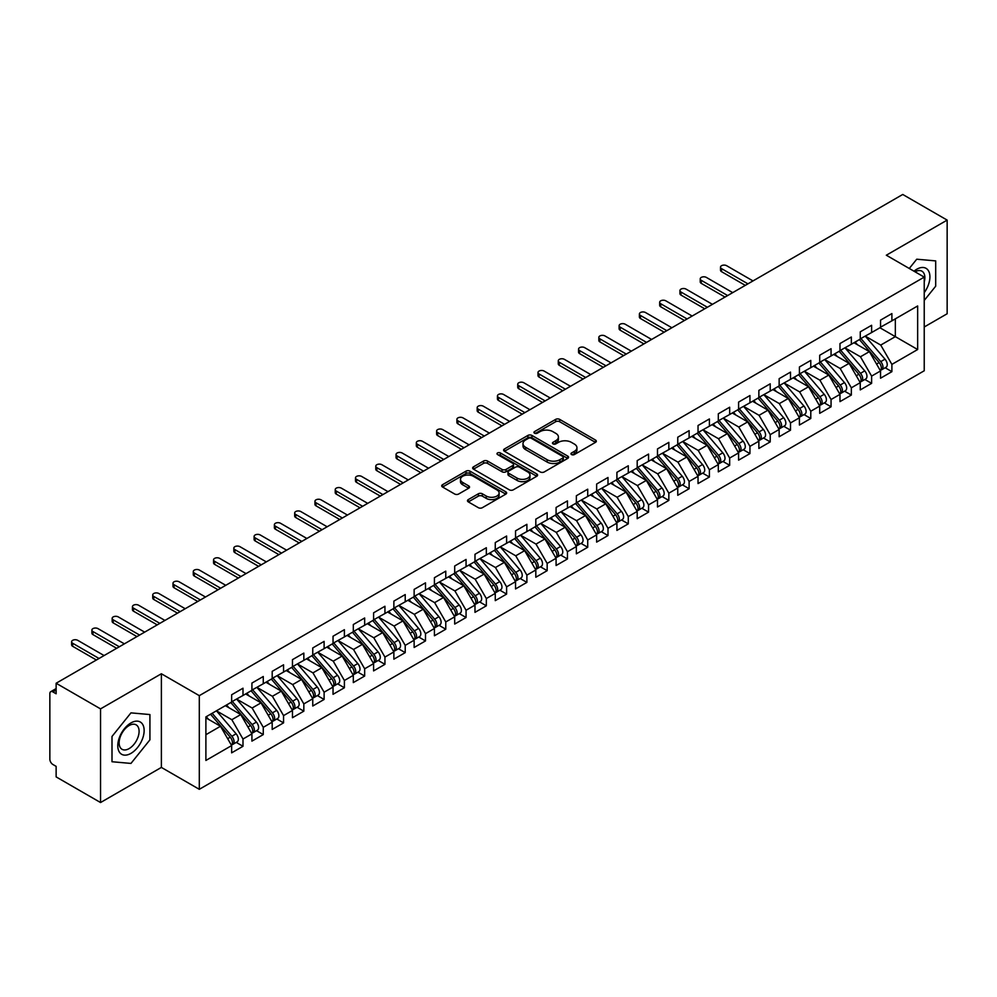 <?xml version="1.0" encoding="UTF-8"?>
<svg xmlns="http://www.w3.org/2000/svg" width="997" height="997" viewBox="0 0 997 997"><rect width="100%" height="100%" fill="white"/><g stroke="black" fill="none" stroke-linecap="round" stroke-linejoin="round"><path stroke-width="1.5" d="M571.555 454.57A1.969 1.134 0 0 0 574.347 454.57L595.496 442.356A2.817 1.62 0 0 0 596.318 441.21A2.817 1.62 0 0 0 595.496 440.063L559.666 419.376A2.817 1.62 0 0 0 555.678 419.376L534.542 431.589A1.969 1.134 0 0 0 533.956 432.399A1.969 1.134 0 0 0 534.542 433.197A1.969 1.134 0 0 0 537.321 433.197L540.062 431.614A9.01 5.197 0 0 1 552.799 431.614L555.778 433.346A9.01 5.197 0 0 1 558.42 437.022A9.01 5.197 0 0 1 555.778 440.699L553.048 442.282A1.969 1.134 0 0 0 552.475 443.079A1.969 1.134 0 0 0 553.048 443.889A1.969 1.134 0 0 0 555.827 443.889L558.569 442.307A9.01 5.197 0 0 1 571.306 442.307L574.297 444.026A9.01 5.197 0 0 1 576.939 447.703A9.01 5.197 0 0 1 574.297 451.379L571.555 452.962A1.969 1.134 0 0 0 570.982 453.772A1.969 1.134 0 0 0 571.555 454.57L571.555 452.962M468.303 499.584A2.817 1.62 0 0 0 467.481 500.743A2.817 1.62 0 0 0 468.303 501.89L478.361 507.697A2.817 1.62 0 0 0 482.336 507.697L505.828 494.126A2.817 1.62 0 0 0 506.65 492.979A2.817 1.62 0 0 0 505.828 491.833L469.998 471.145A2.817 1.62 0 0 0 466.01 471.145L442.531 484.704A2.817 1.62 0 0 0 441.708 485.863A2.817 1.62 0 0 0 442.531 487.01L454.669 494.014A2.817 1.62 0 0 0 458.657 494.014L468.702 488.218A2.817 1.62 0 0 0 469.525 487.059A2.817 1.62 0 0 0 468.702 485.913L462.683 482.436A7.527 4.349 0 0 1 460.477 479.37A7.527 4.349 0 0 1 465.125 475.345A7.527 4.349 0 0 1 473.326 476.292L496.917 489.913A7.527 4.349 0 0 1 499.123 492.979A7.527 4.349 0 0 1 494.475 497.005A7.527 4.349 0 0 1 486.274 496.057L482.336 493.789A2.817 1.62 0 0 0 478.361 493.789L468.303 499.584L468.303 501.89M924.231 326.991L947.15 313.756L947.15 220.1L902.746 194.465L56.131 683.244L56.131 693.775L52.891 691.906A4.3 2.48 -120 0 0 50.735 691.694A4.3 2.48 -120 0 0 49.85 693.663L49.85 759.228A4.3 2.48 -120 0 0 52.891 764.487L56.131 766.369L56.131 776.9L100.547 802.535L161.377 767.416L199.3 789.312L199.3 695.657L161.377 673.76L100.547 708.879L56.131 683.244M947.15 220.1L886.321 255.22L924.231 277.116L199.3 695.657M540.262 471.955A2.817 1.62 0 0 0 544.237 471.955L567.729 458.396A2.817 1.62 0 0 0 568.552 457.249A2.817 1.62 0 0 0 567.729 456.09L531.9 435.415A2.817 1.62 0 0 0 527.924 435.415L504.432 448.974A2.817 1.62 0 0 0 503.61 450.121A2.817 1.62 0 0 0 504.432 451.267L540.262 471.955M498.35 454.993A1.969 1.134 0 0 1 500.344 455.28L536.735 476.279L513.293 489.826A2.817 1.62 0 0 1 509.305 489.826L473.475 469.138L473.475 466.845A2.817 1.62 0 0 0 472.653 467.992A2.817 1.62 0 0 0 473.475 469.138M473.475 466.845L483.533 461.038A2.817 1.62 0 0 1 487.508 461.038L502.039 469.425A2.817 1.62 0 0 0 506.027 469.425L512.695 465.574A2.817 1.62 0 0 0 513.517 464.428A2.817 1.62 0 0 0 512.695 463.281L497.565 454.545A1.969 1.134 0 0 1 496.992 453.735A1.969 1.134 0 0 1 498.201 452.688A1.969 1.134 0 0 1 500.344 452.937L536.772 473.961A2.817 1.62 0 0 1 537.595 475.108A2.817 1.62 0 0 1 536.772 476.267L536.772 473.961M199.3 789.312L924.231 370.772L924.231 277.116M879.927 327.751L917.651 349.523L917.651 305.967L891.891 320.835L891.891 313.581L880.538 320.137L880.538 327.402L871.615 332.549L871.615 325.284L860.261 331.839L860.261 339.105L851.338 344.252L851.338 336.998L839.985 343.554L839.985 350.807L831.062 355.966L831.062 348.701L819.708 355.256L819.708 362.522L810.785 367.669L810.785 360.416L799.42 366.971L799.42 374.224L790.509 379.371L790.509 372.118L779.143 378.673L779.143 385.939L770.22 391.086L770.22 383.82L758.867 390.388L758.867 397.641L749.943 402.788L749.943 395.535L738.59 402.09L738.59 409.343L729.667 414.503L729.667 407.237L718.314 413.792L718.314 421.058L709.39 426.205L709.39 418.952L698.037 425.507L698.037 432.76L689.114 437.92L689.114 430.654L677.761 437.209L677.761 444.475L668.837 449.622L668.837 442.369L657.484 448.924L657.484 456.177L648.561 461.324L648.561 454.071L637.195 460.626L637.195 467.88L628.284 473.039L628.284 465.773L616.919 472.329L616.919 479.594L607.996 484.741L607.996 477.488L596.642 484.043L596.642 491.297L587.719 496.456L587.719 489.191L576.366 495.746L576.366 503.011L567.443 508.158L567.443 500.905L556.089 507.461L556.089 514.714L547.166 519.861L547.166 512.608L535.813 519.163L535.813 526.416L526.89 531.575L526.89 524.31L515.536 530.865L515.536 538.131L506.613 543.278L506.613 536.025L495.26 542.58L495.26 549.833L486.337 554.993L486.337 547.727L474.983 554.282L474.983 561.548L466.06 566.695L466.06 559.442L454.694 565.997L454.694 573.25L445.771 578.397L445.771 571.144L434.418 577.699L434.418 584.965L425.495 590.112L425.495 582.846L414.141 589.401L414.141 596.667L405.218 601.814L405.218 594.561L393.865 601.116L393.865 608.369L384.942 613.529L384.942 606.263L373.588 612.819L373.588 620.084L364.665 625.231L364.665 617.978L353.312 624.533L353.312 631.786L344.389 636.933L344.389 629.68L333.035 636.236L333.035 643.501L324.112 648.648L324.112 641.383L312.759 647.95L312.759 655.203L303.836 660.35L303.836 653.097L292.47 659.653L292.47 666.906L283.559 672.065L283.559 664.8L272.193 671.355L272.193 678.621L263.27 683.768L263.27 676.514L251.917 683.07L251.917 690.323L242.994 695.482L242.994 688.217L231.64 694.772L231.64 702.038L205.893 716.905L205.893 760.449L231.64 745.582L220.487 726.265L205.893 717.84M917.651 349.523L891.891 364.391L880.737 345.074L865.334 336.176M885.149 367.756L891.891 371.657L891.891 364.391M891.891 371.657L880.538 378.212L880.538 370.946L871.615 376.106L860.461 356.776L845.045 347.891L864.735 370.872L860.473 373.339A5.733 3.315 60 0 1 862.692 378.785A5.733 3.315 60 0 1 861.508 381.415A5.733 3.315 60 0 1 860.573 381.677M864.873 379.471L871.615 383.359L871.615 376.106M871.615 383.359L860.261 389.914L860.261 382.661L851.338 387.808L840.184 368.491L824.768 359.593L844.459 382.586L840.197 385.041A5.733 3.315 60 0 1 842.415 390.5A5.733 3.315 60 0 1 841.231 393.117A5.733 3.315 60 0 1 840.297 393.391M844.596 391.173L851.338 395.061L851.338 387.808M851.338 395.061L839.985 401.617L839.985 394.363L831.062 399.51L819.908 380.193L804.492 371.295M824.32 402.888L831.062 406.776L831.062 399.51M831.062 406.776L819.708 413.331L819.708 406.066L810.785 411.225L799.631 391.908L784.215 383.01L803.906 406.003L799.644 408.458A5.733 3.315 60 0 1 801.862 413.905A5.733 3.315 60 0 1 800.666 416.534A5.733 3.315 60 0 1 799.744 416.796M804.043 414.59L810.785 418.478L810.785 411.225M810.785 418.478L799.42 425.034L799.42 417.78L790.509 422.927L779.355 403.611L763.939 394.712M783.767 426.292L790.509 430.193L790.509 422.927M790.509 430.193L779.143 436.748L779.143 429.483L770.22 434.642L759.066 415.325L743.662 406.427M763.49 438.007L770.22 441.895L770.22 434.642M770.22 441.895L758.867 448.451L758.867 441.197L749.943 446.344L738.789 427.028L723.386 418.129L743.064 441.123L738.814 443.578A5.733 3.315 60 0 1 741.02 449.036A5.733 3.315 60 0 1 739.836 451.653A5.733 3.315 60 0 1 738.914 451.928M743.201 449.709L749.943 453.598L749.943 446.344M749.943 453.598L738.59 460.153L738.59 452.9L729.667 458.047L718.513 438.73L703.109 429.832M722.925 461.424L729.667 465.312L729.667 458.047M729.667 465.312L718.314 471.868L718.314 464.602L709.39 469.761L698.236 450.445L682.82 441.546L702.511 464.54L698.249 466.995A5.733 3.315 60 0 1 700.467 472.441A5.733 3.315 60 0 1 699.283 475.071A5.733 3.315 60 0 1 698.349 475.332M702.648 473.126L709.39 477.015L709.39 469.761M709.39 477.015L698.037 483.57L698.037 476.317L689.114 481.464L677.96 462.147L662.544 453.249M682.372 484.829L689.114 488.729L689.114 481.464M689.114 488.729L677.761 495.285L677.761 488.019L668.837 493.179L657.684 473.862L642.267 464.963L661.958 487.957L657.696 490.412A5.733 3.315 60 0 1 659.914 495.858A5.733 3.315 60 0 1 658.73 498.488A5.733 3.315 60 0 1 657.796 498.749M662.095 496.543L668.837 500.432L668.837 493.179M668.837 500.432L657.484 506.987L657.484 499.734L648.561 504.881L637.407 485.564L621.991 476.666M641.819 508.246L648.561 512.134L648.561 504.881M648.561 512.134L637.195 518.702L637.195 511.436L628.284 516.583L617.131 497.266L601.714 488.368M621.542 519.96L628.284 523.849L628.284 516.583M628.284 523.849L616.919 530.404L616.919 523.138L607.996 528.298L596.854 508.981L581.438 500.083M601.266 531.663L607.996 535.551L607.996 528.298M607.996 535.551L596.642 542.106L596.642 534.853L587.719 540L576.565 520.683L561.161 511.785M580.989 543.365L587.719 547.266L587.719 540M587.719 547.266L576.366 553.821L576.366 546.555L567.443 551.715L556.289 532.398L540.885 523.5L560.563 546.493L556.314 548.948A5.733 3.315 60 0 1 558.519 554.394A5.733 3.315 60 0 1 557.335 557.024A5.733 3.315 60 0 1 556.401 557.286M560.7 555.08L567.443 558.968L567.443 551.715M567.443 558.968L556.089 565.523L556.089 558.27L547.166 563.417L536.012 544.1L520.608 535.202M540.424 566.782L547.166 570.67L547.166 563.417M547.166 570.67L535.813 577.238L535.813 569.972L526.89 575.119L515.736 555.803L500.32 546.904L520.01 569.898L515.748 572.365A5.733 3.315 60 0 1 517.966 577.811A5.733 3.315 60 0 1 516.782 580.441A5.733 3.315 60 0 1 515.848 580.703M520.147 578.497L526.89 582.385L526.89 575.119M526.89 582.385L515.536 588.94L515.536 581.687L506.613 586.834L495.459 567.517L480.043 558.619M499.871 590.199L506.613 594.087L506.613 586.834M506.613 594.087L495.26 600.643L495.26 593.389L486.337 598.536L475.183 579.22L459.767 570.321L479.457 593.315L475.195 595.782A5.733 3.315 60 0 1 477.413 601.228A5.733 3.315 60 0 1 476.217 603.858A5.733 3.315 60 0 1 475.295 604.12M479.594 601.901L486.337 605.802L486.337 598.536M486.337 605.802L474.983 612.357L474.983 605.092L466.06 610.251L454.906 590.934L439.49 582.036L459.181 605.029L454.919 607.485A5.733 3.315 60 0 1 457.137 612.931A5.733 3.315 60 0 1 455.941 615.56A5.733 3.315 60 0 1 455.018 615.822M459.318 613.616L466.06 617.504L466.06 610.251M466.06 617.504L454.694 624.06L454.694 616.807L445.771 621.954L434.63 602.637L419.214 593.738M439.041 625.318L445.771 629.219L445.771 621.954M445.771 629.219L434.418 635.774L434.418 628.509L425.495 633.656L414.341 614.339L398.937 605.441M418.765 637.033L425.495 640.921L425.495 633.656M425.495 640.921L414.141 647.477L414.141 640.224L405.218 645.371L394.064 626.054L378.661 617.155M398.476 648.735L405.218 652.624L405.218 645.371M405.218 652.624L393.865 659.179L393.865 651.926L384.942 657.073L373.788 637.756L358.384 628.858L378.062 651.851L373.813 654.319A5.733 3.315 60 0 1 376.019 659.765A5.733 3.315 60 0 1 374.835 662.394A5.733 3.315 60 0 1 373.9 662.656M378.199 660.45L384.942 664.338L384.942 657.073M384.942 664.338L373.588 670.894L373.588 663.628L364.665 668.788L353.511 649.471L338.095 640.572M357.923 672.152L364.665 676.041L364.665 668.788M364.665 676.041L353.312 682.596L353.312 675.343L344.389 680.49L333.235 661.173L317.819 652.275L337.509 675.268L333.247 677.723A5.733 3.315 60 0 1 335.466 683.182A5.733 3.315 60 0 1 334.282 685.799A5.733 3.315 60 0 1 333.347 686.073M337.647 683.855L344.389 687.756L344.389 680.49M344.389 687.756L333.035 694.311L333.035 687.045L324.112 692.205L312.958 672.875L297.542 663.99L317.233 686.983L312.971 689.438A5.733 3.315 60 0 1 315.189 694.884A5.733 3.315 60 0 1 314.005 697.514A5.733 3.315 60 0 1 313.07 697.775M317.37 695.57L324.112 699.458L324.112 692.205M324.112 699.458L312.759 706.013L312.759 698.76L303.836 703.907L292.682 684.59L277.266 675.692M297.094 707.272L303.836 711.16L303.836 703.907M303.836 711.16L292.47 717.715L292.47 710.462L283.559 715.609L272.405 696.292L256.989 687.394M276.817 718.987L283.559 722.875L283.559 715.609M283.559 722.875L272.193 729.43L272.193 722.164L263.27 727.324L252.129 708.007L236.713 699.109M256.541 730.689L263.27 734.577L263.27 727.324M263.27 734.577L251.917 741.132L251.917 733.879L242.994 739.026L231.84 719.709L216.436 710.811L236.115 733.804L231.865 736.26A5.733 3.315 60 0 1 234.071 741.718A5.733 3.315 60 0 1 232.887 744.348A5.733 3.315 60 0 1 231.965 744.609M236.252 742.391L242.994 746.292L242.994 739.026M242.994 746.292L231.64 752.847L231.64 745.582M231.64 701.801L242.994 695.482M205.893 734.702L220.487 726.265M251.917 690.086L263.27 683.768M231.84 719.709L240.763 714.562L225.359 705.664M251.917 733.879L240.763 714.562M272.193 678.384L283.559 672.065M252.129 708.007L261.04 702.848L245.636 693.949M272.193 722.164L261.04 702.848M292.47 666.681L303.836 660.35M272.405 696.292L281.328 691.145L265.912 682.247M292.47 710.462L281.328 691.145M312.759 654.967L324.112 648.648M292.682 684.59L301.605 679.443L286.189 670.545M312.759 698.76L301.605 679.443M333.035 643.264L344.389 636.933M312.958 672.875L321.881 667.728L306.465 658.83M333.035 687.045L321.881 667.728M353.312 631.55L364.665 625.231M333.235 661.173L342.158 656.026L326.742 647.128M353.312 675.343L342.158 656.026M373.588 619.847L384.942 613.529M353.511 649.471L362.434 644.311L347.018 635.413M373.588 663.628L362.434 644.311M393.865 608.145L405.218 601.814M373.788 637.756L382.711 632.609L367.307 623.711M393.865 651.926L382.711 632.609M414.141 596.43L425.495 590.112M394.064 626.054L402.987 620.907L387.584 612.008M414.141 640.224L402.987 620.907M434.418 584.728L445.771 578.397M414.341 614.339L423.264 609.192L407.86 600.294M434.418 628.509L423.264 609.192M454.694 573.013L466.06 566.695M434.63 602.637L443.553 597.49L428.137 588.591M454.694 616.807L443.553 597.49M474.983 561.311L486.337 554.993M454.906 590.934L463.829 585.775L448.413 576.877M474.983 605.092L463.829 585.775M495.26 549.609L506.613 543.278M475.183 579.22L484.106 574.073L468.69 565.174M495.26 593.389L484.106 574.073M515.536 537.894L526.89 531.575M495.459 567.517L504.382 562.358L488.966 553.472M515.536 581.687L504.382 562.358M535.813 526.192L547.166 519.861M515.736 555.803L524.659 550.656L509.243 541.757M535.813 569.972L524.659 550.656M556.089 514.477L567.443 508.158M536.012 544.1L544.935 538.953L529.519 530.055M556.089 558.27L544.935 538.953M576.366 502.775L587.719 496.456M556.289 532.398L565.212 527.239L549.808 518.34M576.366 546.555L565.212 527.239M596.642 491.06L607.996 484.741M576.565 520.683L585.488 515.536L570.085 506.638M596.642 534.853L585.488 515.536M616.919 479.358L628.284 473.039M596.854 508.981L605.765 503.821L590.361 494.923M616.919 523.138L605.765 503.821M637.195 467.655L648.561 461.324M617.131 497.266L626.054 492.119L610.638 483.221M637.195 511.436L626.054 492.119M657.484 455.941L668.837 449.622M637.407 485.564L646.33 480.417L630.914 471.519M657.484 499.734L646.33 480.417M677.761 444.238L689.114 437.92M657.684 473.862L666.607 468.702L651.191 459.804M677.761 488.019L666.607 468.702M698.037 432.524L709.39 426.205M677.96 462.147L686.883 457L671.467 448.102M698.037 476.317L686.883 457M718.314 420.821L729.667 414.503M698.236 450.445L707.16 445.285L691.744 436.387M718.314 464.602L707.16 445.285M738.59 409.119L749.943 402.788M718.513 438.73L727.436 433.583L712.032 424.685M738.59 452.9L727.436 433.583M758.867 397.404L770.22 391.086M738.789 427.028L747.713 421.881L732.309 412.982M758.867 441.197L747.713 421.881M779.143 385.702L790.509 379.371M759.066 415.325L767.989 410.166L752.585 401.268M779.143 429.483L767.989 410.166M799.42 373.987L810.785 367.669M779.355 403.611L788.278 398.464L772.862 389.565M799.42 417.78L788.278 398.464M819.708 362.285L831.062 355.966M799.631 391.908L808.555 386.749L793.138 377.851M819.708 406.066L808.555 386.749M839.985 350.583L851.338 344.252M819.908 380.193L828.831 375.046L813.415 366.148M839.985 394.363L828.831 375.046M860.261 338.868L871.615 332.549M840.184 368.491L849.108 363.344L833.691 354.446M860.261 382.661L849.108 363.344M880.538 327.166L891.891 320.835M880.737 345.074L895.343 336.65L895.343 318.853L917.651 305.967M860.461 356.776L869.384 351.629L853.968 342.731M880.538 370.946L869.384 351.629M100.547 708.879L100.547 802.535M916.729 259.208L909.276 268.48L916.729 259.208L935.697 260.902L916.729 259.208M935.697 286.189L935.697 260.902L935.697 286.189L924.231 300.433L935.697 286.189M161.377 767.416L161.377 673.76M149.924 739.849L149.924 714.562L130.956 712.867L112 736.459L112 761.733L130.956 763.428L149.924 739.849L130.956 763.428L112 761.733L112 736.459L130.956 712.867L149.924 714.562L149.924 739.849M572.34 454.856L574.297 453.722A9.01 5.197 0 0 0 576.939 450.046L576.939 447.703M558.42 437.022L558.42 439.365A9.01 5.197 0 0 1 555.778 443.042L553.833 444.163M595.458 442.381L559.666 421.719A2.817 1.62 0 0 0 555.678 421.719L535.327 433.471M567.692 458.421L531.9 437.745A2.817 1.62 0 0 0 527.924 437.745L504.47 451.292M562.744 458.047A1.969 1.134 0 0 0 563.33 457.249A1.969 1.134 0 0 0 562.744 456.439L531.301 438.281A1.969 1.134 0 0 0 528.51 438.281L525.631 439.951A9.01 5.197 0 0 0 522.989 443.628A9.01 5.197 0 0 0 525.631 447.304L547.129 459.717A9.01 5.197 0 0 0 559.865 459.717L562.744 458.047L562.744 460.39A1.969 1.134 0 0 0 563.33 459.58L563.33 457.249M522.989 443.628L522.989 445.971A9.01 5.197 0 0 0 525.631 449.647L525.631 447.304M562.744 460.39L559.865 462.06A9.01 5.197 0 0 1 547.129 462.06L525.631 449.647M473.513 469.163L483.533 463.381L483.533 461.038M513.517 464.428L513.517 466.77A2.817 1.62 0 0 1 512.695 467.917L506.027 471.768A2.817 1.62 0 0 1 502.039 471.768L487.508 463.381A2.817 1.62 0 0 0 483.533 463.381M517.119 478.124A7.527 4.349 0 0 0 525.332 479.071A7.527 4.349 0 0 0 529.968 475.058A7.527 4.349 0 0 0 527.774 471.98L519.462 467.182A2.817 1.62 0 0 0 515.474 467.182L508.806 471.033A2.817 1.62 0 0 0 507.984 472.179A2.817 1.62 0 0 0 508.806 473.338L517.119 478.124L517.119 480.467A7.527 4.349 0 0 0 525.332 481.414A7.527 4.349 0 0 0 529.968 477.401L529.968 475.058M507.984 472.179L507.984 474.522A2.817 1.62 0 0 0 508.806 475.669L508.806 473.338M517.119 480.467L508.806 475.669M499.123 492.979L499.123 495.322A7.527 4.349 0 0 1 494.475 499.335A7.527 4.349 0 0 1 486.274 498.4L482.336 496.132A2.817 1.62 0 0 0 478.361 496.132L468.341 501.915M460.477 479.37L460.477 481.701A7.527 4.349 0 0 0 462.683 484.779L462.683 482.436M468.665 488.231L462.683 484.779M505.791 494.151L469.998 473.488A2.817 1.62 0 0 0 466.01 473.488L442.568 487.035L442.531 484.704M861.047 338.656L880.75 361.624A5.733 3.315 60 0 1 882.968 367.083A5.733 3.315 60 0 1 881.784 369.7L886.046 367.245A5.733 3.315 -120 0 0 887.23 364.615A5.733 3.315 -120 0 0 885.012 359.169L865.296 336.188M881.784 369.7A5.733 3.315 60 0 1 880.85 369.974M859.426 339.591L879.13 362.572A5.733 3.315 60 0 1 881.348 368.018A5.733 3.315 60 0 1 880.301 370.548M721.554 268.629L721.554 271.67A3.589 2.069 180 0 1 720.507 270.212L720.507 267.159A3.589 2.069 0 0 0 721.554 268.629L747.912 283.846M752.984 280.917L726.626 265.7A3.589 2.069 0 0 0 722.725 265.252A3.589 2.069 0 0 0 720.507 267.159M857.495 344.775L855.164 342.046M721.554 271.67L745.282 285.366M861.508 381.415L865.757 378.96A5.733 3.315 -120 0 0 866.954 376.33A5.733 3.315 -120 0 0 864.735 370.872M839.138 351.293L858.853 374.274A5.733 3.315 60 0 1 861.072 379.72A5.733 3.315 60 0 1 860.025 382.262M701.277 280.331L701.277 283.372A3.589 2.069 180 0 1 700.23 281.914L700.23 278.873A3.589 2.069 0 0 0 701.277 280.331L727.636 295.548M732.708 292.62L706.35 277.403A3.589 2.069 0 0 0 702.449 276.954A3.589 2.069 0 0 0 700.23 278.873M837.218 356.477L834.888 353.748M701.277 283.372L725.006 297.069M840.77 350.358L860.473 373.339M841.231 393.117L845.481 390.662A5.733 3.315 -120 0 0 846.677 388.032A5.733 3.315 -120 0 0 844.459 382.586M818.861 363.008L838.577 385.976A5.733 3.315 60 0 1 840.795 391.435A5.733 3.315 60 0 1 839.748 393.965M681.001 292.046L681.001 295.087A3.589 2.069 180 0 1 679.954 293.617L679.954 290.576A3.589 2.069 0 0 0 681.001 292.046L707.359 307.263M712.431 304.334L686.073 289.118A3.589 2.069 0 0 0 682.16 288.669A3.589 2.069 0 0 0 679.954 290.576M816.942 368.18L814.611 365.463M681.001 295.087L704.729 308.783M820.494 362.061L840.197 385.041M800.205 373.775L819.92 396.756A5.733 3.315 60 0 1 822.139 402.202A5.733 3.315 60 0 1 820.942 404.832L825.204 402.364A5.733 3.315 -120 0 0 826.401 399.747A5.733 3.315 -120 0 0 824.183 394.289L804.467 371.32M820.942 404.832A5.733 3.315 60 0 1 820.02 405.094M798.585 374.71L818.3 397.691A5.733 3.315 60 0 1 820.519 403.137A5.733 3.315 60 0 1 819.472 405.667M660.724 303.749L660.724 306.789A3.589 2.069 180 0 1 659.678 305.331L659.678 302.29A3.589 2.069 0 0 0 660.724 303.749L687.083 318.965M692.155 316.037L665.797 300.82A3.589 2.069 0 0 0 661.883 300.371A3.589 2.069 0 0 0 659.678 302.29M796.665 379.894L794.335 377.165M660.724 306.789L684.453 320.486M800.666 416.534L804.928 414.079A5.733 3.315 -120 0 0 806.112 411.449A5.733 3.315 -120 0 0 803.906 406.003M778.308 386.412L798.024 409.393A5.733 3.315 60 0 1 800.242 414.852A5.733 3.315 60 0 1 799.195 417.382M640.448 315.451L640.448 318.504A3.589 2.069 180 0 1 639.401 317.034L639.401 313.993A3.589 2.069 0 0 0 640.448 315.451L666.806 330.68M671.878 327.751L645.52 312.535A3.589 2.069 0 0 0 641.607 312.086A3.589 2.069 0 0 0 639.401 313.993M776.389 391.597L774.046 388.88M640.448 318.504L664.164 332.2M779.928 385.478L799.644 408.458M924.231 292.669A18.644 10.768 120 0 0 929.316 272.692A18.644 10.768 120 0 0 916.729 269.265A18.644 10.768 120 0 0 913.987 271.196M924.231 282.051A14.108 8.15 120 0 0 921.938 271.196A14.108 8.15 120 0 0 915.047 271.807M130.956 753.371A18.644 10.768 120 0 0 144.141 730.539A18.644 10.768 120 0 0 130.956 722.925A18.644 10.768 120 0 0 117.783 745.756A18.644 10.768 120 0 0 130.956 753.371M129.112 748.61A14.108 8.15 120 0 0 138.334 736.172A14.108 8.15 120 0 0 136.165 724.856A14.108 8.15 120 0 0 129.112 725.554A14.108 8.15 120 0 0 119.889 737.992A14.108 8.15 120 0 0 122.058 749.308A14.108 8.15 120 0 0 129.112 748.61M759.652 397.192L779.367 420.161A5.733 3.315 60 0 1 781.586 425.619A5.733 3.315 60 0 1 780.389 428.236L784.651 425.781A5.733 3.315 -120 0 0 785.835 423.164A5.733 3.315 -120 0 0 783.63 417.706L763.914 394.725M780.389 428.236A5.733 3.315 60 0 1 779.467 428.511M758.032 398.127L777.747 421.108A5.733 3.315 60 0 1 779.953 426.554A5.733 3.315 60 0 1 778.919 429.084M620.171 327.166L620.171 330.206A3.589 2.069 180 0 1 619.112 328.748L619.112 325.695A3.589 2.069 0 0 0 620.171 327.166L646.53 342.382M651.602 339.454L625.231 324.237A3.589 2.069 0 0 0 621.33 323.788A3.589 2.069 0 0 0 619.112 325.695M756.112 403.311L753.769 400.582M620.171 330.206L643.888 343.903M739.375 408.895L759.091 431.875A5.733 3.315 60 0 1 761.297 437.322A5.733 3.315 60 0 1 760.113 439.951L764.375 437.496A5.733 3.315 -120 0 0 765.559 434.866A5.733 3.315 -120 0 0 763.341 429.42L743.637 406.44M760.113 439.951A5.733 3.315 60 0 1 759.191 440.213M737.755 409.829L757.471 432.81A5.733 3.315 60 0 1 759.677 438.256A5.733 3.315 60 0 1 758.642 440.799M599.895 338.868L599.895 341.909A3.589 2.069 180 0 1 598.836 340.451L598.836 337.41A3.589 2.069 0 0 0 599.895 338.868L626.253 354.085M631.325 351.168L604.955 335.939A3.589 2.069 0 0 0 601.054 335.49A3.589 2.069 0 0 0 598.836 337.41M735.836 415.014L733.493 412.284M599.895 341.909L623.611 355.617M739.836 451.653L744.098 449.198A5.733 3.315 -120 0 0 745.282 446.569A5.733 3.315 -120 0 0 743.064 441.123M717.479 421.544L737.182 444.512A5.733 3.315 60 0 1 739.4 449.971A5.733 3.315 60 0 1 738.366 452.501M579.606 350.583L579.606 353.623A3.589 2.069 180 0 1 578.559 352.153L578.559 349.112A3.589 2.069 0 0 0 579.606 350.583L605.977 365.799M611.036 362.871L584.678 347.654A3.589 2.069 0 0 0 580.777 347.205A3.589 2.069 0 0 0 578.559 349.112M715.559 426.716L713.216 423.999M579.606 353.623L603.335 367.32M719.099 420.597L738.814 443.578M698.822 432.312L718.538 455.293A5.733 3.315 60 0 1 720.744 460.739A5.733 3.315 60 0 1 719.56 463.368L723.822 460.901A5.733 3.315 -120 0 0 725.006 458.284A5.733 3.315 -120 0 0 722.788 452.825L703.084 429.857M719.56 463.368A5.733 3.315 60 0 1 718.625 463.63M697.202 433.246L716.905 456.227A5.733 3.315 60 0 1 719.124 461.673A5.733 3.315 60 0 1 718.077 464.203M559.329 362.285L559.329 365.326A3.589 2.069 180 0 1 558.283 363.868L558.283 360.827A3.589 2.069 0 0 0 559.329 362.285L585.7 377.502M590.76 374.573L564.402 359.356A3.589 2.069 0 0 0 560.501 358.908A3.589 2.069 0 0 0 558.283 360.827M695.27 438.431L692.94 435.701M559.329 365.326L583.058 379.022M699.283 475.071L703.533 472.615A5.733 3.315 -120 0 0 704.729 469.986A5.733 3.315 -120 0 0 702.511 464.54M676.926 444.949L696.629 467.929A5.733 3.315 60 0 1 698.847 473.388A5.733 3.315 60 0 1 697.8 475.918M539.053 373.987L539.053 377.04A3.589 2.069 180 0 1 538.006 375.57L538.006 372.529A3.589 2.069 0 0 0 539.053 373.987L565.411 389.216M570.483 386.288L544.125 371.071A3.589 2.069 0 0 0 540.224 370.622A3.589 2.069 0 0 0 538.006 372.529M674.994 450.133L672.663 447.416M539.053 377.04L562.782 390.737M678.546 444.014L698.249 466.995M658.269 455.729L677.972 478.697A5.733 3.315 60 0 1 680.191 484.156A5.733 3.315 60 0 1 679.007 486.785L683.257 484.318A5.733 3.315 -120 0 0 684.453 481.701A5.733 3.315 -120 0 0 682.235 476.242L662.519 453.261M679.007 486.785A5.733 3.315 60 0 1 678.072 487.047M656.637 456.663L676.352 479.644A5.733 3.315 60 0 1 678.571 485.09A5.733 3.315 60 0 1 677.524 487.62M518.776 385.702L518.776 388.743A3.589 2.069 180 0 1 517.73 387.285L517.73 384.231A3.589 2.069 0 0 0 518.776 385.702L545.135 400.919M550.207 397.99L523.849 382.773A3.589 2.069 0 0 0 519.936 382.325A3.589 2.069 0 0 0 517.73 384.231M654.717 461.848L652.387 459.118M518.776 388.743L542.505 402.439M658.73 498.488L662.98 496.032A5.733 3.315 -120 0 0 664.176 493.403A5.733 3.315 -120 0 0 661.958 487.957M636.36 468.366L656.076 491.347A5.733 3.315 60 0 1 658.294 496.793A5.733 3.315 60 0 1 657.247 499.335M498.5 397.404L498.5 400.445A3.589 2.069 180 0 1 497.453 398.987L497.453 395.946A3.589 2.069 0 0 0 498.5 397.404L524.858 412.621M529.93 409.705L503.572 394.476A3.589 2.069 0 0 0 499.659 394.027A3.589 2.069 0 0 0 497.453 395.946M634.441 473.55L632.11 470.821M498.5 400.445L522.229 414.154M637.98 467.431L657.696 490.412M617.704 479.133L637.419 502.114A5.733 3.315 60 0 1 639.638 507.573A5.733 3.315 60 0 1 638.441 510.19L642.704 507.735A5.733 3.315 -120 0 0 643.888 505.105A5.733 3.315 -120 0 0 641.682 499.659L621.966 476.678M638.441 510.19A5.733 3.315 60 0 1 637.519 510.464M616.084 480.08L635.799 503.049A5.733 3.315 60 0 1 638.018 508.507A5.733 3.315 60 0 1 636.971 511.037M478.224 409.119L478.224 412.16A3.589 2.069 180 0 1 477.177 410.689L477.177 407.648A3.589 2.069 0 0 0 478.224 409.119L504.582 424.336M509.654 421.407L483.296 406.19A3.589 2.069 0 0 0 479.383 405.742A3.589 2.069 0 0 0 477.177 407.648M614.164 485.252L611.822 482.536M478.224 412.16L501.952 425.856M597.427 490.848L617.143 513.829A5.733 3.315 60 0 1 619.361 519.275A5.733 3.315 60 0 1 618.165 521.905L622.427 519.437A5.733 3.315 -120 0 0 623.611 516.82A5.733 3.315 -120 0 0 621.405 511.361L601.69 488.393M618.165 521.905A5.733 3.315 60 0 1 617.243 522.166M595.807 491.783L615.523 514.764A5.733 3.315 60 0 1 617.729 520.21A5.733 3.315 60 0 1 616.694 522.74M457.947 420.821L457.947 423.862A3.589 2.069 180 0 1 456.9 422.404L456.9 419.363A3.589 2.069 0 0 0 457.947 420.821L484.305 436.038M489.377 433.109L463.019 417.893A3.589 2.069 0 0 0 459.106 417.444A3.589 2.069 0 0 0 456.9 419.363M593.888 496.967L591.545 494.238M457.947 423.862L481.663 437.558M577.151 502.55L596.867 525.531A5.733 3.315 60 0 1 599.085 530.977A5.733 3.315 60 0 1 597.888 533.607L602.151 531.152A5.733 3.315 -120 0 0 603.335 528.522A5.733 3.315 -120 0 0 601.129 523.076L581.413 500.095M597.888 533.607A5.733 3.315 60 0 1 596.966 533.869M575.531 503.485L595.246 526.466A5.733 3.315 60 0 1 597.452 531.924A5.733 3.315 60 0 1 596.418 534.454M437.671 432.524L437.671 435.577A3.589 2.069 180 0 1 436.611 434.106L436.611 431.065A3.589 2.069 0 0 0 437.671 432.524L464.029 447.753M469.101 444.824L442.73 429.607A3.589 2.069 0 0 0 438.83 429.159A3.589 2.069 0 0 0 436.611 431.065M573.611 508.669L571.269 505.953M437.671 435.577L461.387 449.273M556.874 514.265L576.59 537.233A5.733 3.315 60 0 1 578.796 542.692A5.733 3.315 60 0 1 577.612 545.322L581.874 542.854A5.733 3.315 -120 0 0 583.058 540.237A5.733 3.315 -120 0 0 580.84 534.778L561.137 511.797M577.612 545.322A5.733 3.315 60 0 1 576.69 545.583M555.254 515.2L574.97 538.181A5.733 3.315 60 0 1 577.176 543.627A5.733 3.315 60 0 1 576.141 546.157M417.394 444.238L417.394 447.279A3.589 2.069 180 0 1 416.335 445.821L416.335 442.768A3.589 2.069 0 0 0 417.394 444.238L443.752 459.455M448.812 456.526L422.454 441.31A3.589 2.069 0 0 0 418.553 440.861A3.589 2.069 0 0 0 416.335 442.768M553.335 520.384L550.992 517.655M417.394 447.279L441.11 460.975M557.335 557.024L561.598 554.569A5.733 3.315 -120 0 0 562.782 551.939A5.733 3.315 -120 0 0 560.563 546.493M534.978 526.902L554.681 549.883A5.733 3.315 60 0 1 556.899 555.329A5.733 3.315 60 0 1 555.865 557.871M397.105 455.941L397.105 458.994A3.589 2.069 180 0 1 396.058 457.523L396.058 454.482A3.589 2.069 0 0 0 397.105 455.941L423.476 471.157M428.536 468.241L402.177 453.012A3.589 2.069 0 0 0 398.277 452.563A3.589 2.069 0 0 0 396.058 454.482M533.059 532.086L530.716 529.37M397.105 458.994L420.834 472.69M536.598 525.967L556.314 548.948M516.321 537.682L536.025 560.65A5.733 3.315 60 0 1 538.243 566.109A5.733 3.315 60 0 1 537.059 568.726L541.321 566.271A5.733 3.315 -120 0 0 542.505 563.641A5.733 3.315 -120 0 0 540.287 558.195L520.571 535.215M537.059 568.726A5.733 3.315 60 0 1 536.124 569M514.701 538.617L534.404 561.585A5.733 3.315 60 0 1 536.623 567.044A5.733 3.315 60 0 1 535.576 569.574M376.829 467.655L376.829 470.696A3.589 2.069 180 0 1 375.782 469.226L375.782 466.185A3.589 2.069 0 0 0 376.829 467.655L403.187 482.872M408.259 479.943L381.901 464.727A3.589 2.069 0 0 0 378 464.278A3.589 2.069 0 0 0 375.782 466.185M512.77 543.801L510.439 541.072M376.829 470.696L400.557 484.392M516.782 580.441L521.032 577.986A5.733 3.315 -120 0 0 522.229 575.356A5.733 3.315 -120 0 0 520.01 569.898M494.412 550.319L514.128 573.3A5.733 3.315 60 0 1 516.346 578.746A5.733 3.315 60 0 1 515.299 581.276M356.552 479.358L356.552 482.398A3.589 2.069 180 0 1 355.505 480.94L355.505 477.899A3.589 2.069 0 0 0 356.552 479.358L382.91 494.574M387.983 491.646L361.624 476.429A3.589 2.069 0 0 0 357.711 475.98A3.589 2.069 0 0 0 355.505 477.899M492.493 555.503L490.163 552.774M356.552 482.398L380.281 496.095M496.045 549.384L515.748 572.365M475.768 561.087L495.472 584.068A5.733 3.315 60 0 1 497.69 589.526A5.733 3.315 60 0 1 496.506 592.143L500.756 589.688A5.733 3.315 -120 0 0 501.952 587.059A5.733 3.315 -120 0 0 499.734 581.612L480.018 558.632M496.506 592.143A5.733 3.315 60 0 1 495.571 592.417M474.136 562.021L493.851 585.002A5.733 3.315 60 0 1 496.07 590.461A5.733 3.315 60 0 1 495.023 592.991M336.276 491.06L336.276 494.113A3.589 2.069 180 0 1 335.229 492.643L335.229 489.602A3.589 2.069 0 0 0 336.276 491.06L362.634 506.289M367.706 503.36L341.348 488.144A3.589 2.069 0 0 0 337.435 487.695A3.589 2.069 0 0 0 335.229 489.602M472.217 567.206L469.886 564.489M336.276 494.113L360.004 507.809M476.217 603.858L480.479 601.39A5.733 3.315 -120 0 0 481.663 598.773A5.733 3.315 -120 0 0 479.457 593.315M453.859 573.736L473.575 596.717A5.733 3.315 60 0 1 475.793 602.163A5.733 3.315 60 0 1 474.746 604.693M315.999 502.775L315.999 505.815A3.589 2.069 180 0 1 314.952 504.357L314.952 501.304A3.589 2.069 0 0 0 315.999 502.775L342.357 517.991M347.43 515.063L321.071 499.846A3.589 2.069 0 0 0 317.158 499.397A3.589 2.069 0 0 0 314.952 501.304M451.94 578.921L449.61 576.191M315.999 505.815L339.728 519.512M455.479 572.801L475.195 595.782M455.941 615.56L460.203 613.105A5.733 3.315 -120 0 0 461.387 610.476A5.733 3.315 -120 0 0 459.181 605.029M433.583 585.438L453.299 608.419A5.733 3.315 60 0 1 455.517 613.865A5.733 3.315 60 0 1 454.47 616.408M295.723 514.477L295.723 517.53A3.589 2.069 180 0 1 294.676 516.06L294.676 513.019A3.589 2.069 0 0 0 295.723 514.477L322.081 529.706M327.153 526.777L300.795 511.548A3.589 2.069 0 0 0 296.882 511.1A3.589 2.069 0 0 0 294.676 513.019M431.664 590.623L429.321 587.906M295.723 517.53L319.439 531.227M435.203 584.504L454.919 607.485M414.926 596.218L434.642 619.187A5.733 3.315 60 0 1 436.86 624.645A5.733 3.315 60 0 1 435.664 627.263L439.926 624.807A5.733 3.315 -120 0 0 441.11 622.178A5.733 3.315 -120 0 0 438.904 616.732L419.189 593.751M435.664 627.263A5.733 3.315 60 0 1 434.742 627.537M413.306 597.153L433.022 620.122A5.733 3.315 60 0 1 435.228 625.58A5.733 3.315 60 0 1 434.193 628.11M275.446 526.192L275.446 529.233A3.589 2.069 180 0 1 274.387 527.774L274.387 524.721A3.589 2.069 0 0 0 275.446 526.192L301.804 541.408M306.877 538.48L280.506 523.263A3.589 2.069 0 0 0 276.605 522.814A3.589 2.069 0 0 0 274.387 524.721M411.387 602.338L409.044 599.608M275.446 529.233L299.162 542.929M394.65 607.921L414.366 630.902A5.733 3.315 60 0 1 416.572 636.348A5.733 3.315 60 0 1 415.388 638.977L419.65 636.522A5.733 3.315 -120 0 0 420.834 633.893A5.733 3.315 -120 0 0 418.615 628.434L398.912 605.466M415.388 638.977A5.733 3.315 60 0 1 414.465 639.239M393.03 608.855L412.746 631.836A5.733 3.315 60 0 1 414.951 637.282A5.733 3.315 60 0 1 413.917 639.812M255.17 537.894L255.17 540.935A3.589 2.069 180 0 1 254.11 539.477L254.11 536.436A3.589 2.069 0 0 0 255.17 537.894L281.528 553.111M286.6 550.182L260.229 534.965A3.589 2.069 0 0 0 256.329 534.517A3.589 2.069 0 0 0 254.11 536.436M391.111 614.04L388.768 611.311M255.17 540.935L278.886 554.631M374.373 619.623L394.089 642.604A5.733 3.315 60 0 1 396.295 648.062A5.733 3.315 60 0 1 395.111 650.68L399.373 648.224A5.733 3.315 -120 0 0 400.557 645.595A5.733 3.315 -120 0 0 398.339 640.149L378.636 617.168M395.111 650.68A5.733 3.315 60 0 1 394.189 650.954M372.753 620.57L392.457 643.539A5.733 3.315 60 0 1 394.675 648.997A5.733 3.315 60 0 1 393.641 651.527M234.881 549.609L234.881 552.65A3.589 2.069 180 0 1 233.834 551.179L233.834 548.138A3.589 2.069 0 0 0 234.881 549.609L261.251 564.825M266.311 561.897L239.953 546.68A3.589 2.069 0 0 0 236.052 546.231A3.589 2.069 0 0 0 233.834 548.138M370.834 625.742L368.491 623.025M234.881 552.65L258.609 566.346M374.835 662.394L379.097 659.927A5.733 3.315 -120 0 0 380.281 657.31A5.733 3.315 -120 0 0 378.062 651.851M352.477 632.272L372.18 655.253A5.733 3.315 60 0 1 374.398 660.699A5.733 3.315 60 0 1 373.352 663.229M214.604 561.311L214.604 564.352A3.589 2.069 180 0 1 213.557 562.894L213.557 559.853A3.589 2.069 0 0 0 214.604 561.311L240.975 576.528M246.035 573.599L219.676 558.382A3.589 2.069 0 0 0 215.776 557.934A3.589 2.069 0 0 0 213.557 559.853M350.545 637.457L348.215 634.728M214.604 564.352L238.333 578.048M354.097 631.338L373.813 654.319M333.821 643.04L353.524 666.021A5.733 3.315 60 0 1 355.742 671.467A5.733 3.315 60 0 1 354.558 674.097L358.808 671.642A5.733 3.315 -120 0 0 360.004 669.012A5.733 3.315 -120 0 0 357.786 663.566L338.07 640.585M354.558 674.097A5.733 3.315 60 0 1 353.623 674.358M332.2 643.975L351.904 666.956A5.733 3.315 60 0 1 354.122 672.414A5.733 3.315 60 0 1 353.075 674.944M194.328 573.013L194.328 576.067A3.589 2.069 180 0 1 193.281 574.596L193.281 571.555A3.589 2.069 0 0 0 194.328 573.013L220.686 588.242M225.758 585.314L199.4 570.085A3.589 2.069 0 0 0 195.499 569.648A3.589 2.069 0 0 0 193.281 571.555M330.269 649.159L327.938 646.442M194.328 576.067L218.056 589.763M334.282 685.799L338.531 683.344A5.733 3.315 -120 0 0 339.728 680.727A5.733 3.315 -120 0 0 337.509 675.268M311.911 655.69L331.627 678.67A5.733 3.315 60 0 1 333.845 684.116A5.733 3.315 60 0 1 332.799 686.646M174.051 584.728L174.051 587.769A3.589 2.069 180 0 1 173.004 586.311L173.004 583.257A3.589 2.069 0 0 0 174.051 584.728L200.409 599.945M205.482 597.016L179.124 581.799A3.589 2.069 0 0 0 175.21 581.351A3.589 2.069 0 0 0 173.004 583.257M309.992 660.874L307.662 658.145M174.051 587.769L197.78 601.465M313.544 654.755L333.247 677.723M314.005 697.514L318.255 695.059A5.733 3.315 -120 0 0 319.451 692.429A5.733 3.315 -120 0 0 317.233 686.983M291.635 667.392L311.351 690.373A5.733 3.315 60 0 1 313.569 695.819A5.733 3.315 60 0 1 312.522 698.361M153.775 596.43L153.775 599.471A3.589 2.069 180 0 1 152.728 598.013L152.728 594.972A3.589 2.069 0 0 0 153.775 596.43L180.133 611.647M185.205 608.731L158.847 593.502A3.589 2.069 0 0 0 154.934 593.053A3.589 2.069 0 0 0 152.728 594.972M289.716 672.576L287.385 669.847M153.775 599.471L177.503 613.167M293.255 666.457L312.971 689.438M272.979 678.159L292.694 701.14A5.733 3.315 60 0 1 294.913 706.599A5.733 3.315 60 0 1 293.716 709.216L297.978 706.761A5.733 3.315 -120 0 0 299.162 704.131A5.733 3.315 -120 0 0 296.956 698.685L277.241 675.704M293.716 709.216A5.733 3.315 60 0 1 292.794 709.49M271.358 679.107L291.074 702.075A5.733 3.315 60 0 1 293.292 707.534A5.733 3.315 60 0 1 292.246 710.063M133.498 608.145L133.498 611.186A3.589 2.069 180 0 1 132.451 609.715L132.451 606.675A3.589 2.069 0 0 0 133.498 608.145L159.856 623.362M164.929 620.433L138.571 605.216A3.589 2.069 0 0 0 134.657 604.768A3.589 2.069 0 0 0 132.451 606.675M269.439 684.278L267.096 681.562M133.498 611.186L157.227 624.882M252.702 689.874L272.418 712.855A5.733 3.315 60 0 1 274.636 718.301A5.733 3.315 60 0 1 273.44 720.931L277.702 718.463A5.733 3.315 -120 0 0 278.886 715.846A5.733 3.315 -120 0 0 276.68 710.387L256.964 687.419M273.44 720.931A5.733 3.315 60 0 1 272.517 721.192M251.082 690.809L270.798 713.79A5.733 3.315 60 0 1 273.004 719.236A5.733 3.315 60 0 1 271.969 721.766M113.222 619.847L113.222 622.888A3.589 2.069 180 0 1 112.163 621.43L112.163 618.389A3.589 2.069 0 0 0 113.222 619.847L139.58 635.064M144.652 632.135L118.294 616.919A3.589 2.069 0 0 0 114.381 616.47A3.589 2.069 0 0 0 112.163 618.389M249.163 695.993L246.82 693.264M113.222 622.888L136.938 636.585M232.426 701.576L252.141 724.557A5.733 3.315 60 0 1 254.347 730.003A5.733 3.315 60 0 1 253.163 732.633L257.425 730.178A5.733 3.315 -120 0 0 258.609 727.548A5.733 3.315 -120 0 0 256.403 722.102L236.688 699.121M253.163 732.633A5.733 3.315 60 0 1 252.241 732.895M230.805 702.511L250.521 725.492A5.733 3.315 60 0 1 252.727 730.951A5.733 3.315 60 0 1 251.693 733.48M92.945 631.55L92.945 634.603A3.589 2.069 180 0 1 91.886 633.132L91.886 630.092A3.589 2.069 0 0 0 92.945 631.55L119.304 646.779M124.376 643.85L98.005 628.633A3.589 2.069 0 0 0 94.104 628.185A3.589 2.069 0 0 0 91.886 630.092M228.886 707.696L226.543 704.979M92.945 634.603L116.661 648.299M232.887 744.348L237.149 741.88A5.733 3.315 -120 0 0 238.333 739.263A5.733 3.315 -120 0 0 236.115 733.804M210.529 714.226L230.245 737.207A5.733 3.315 60 0 1 232.451 742.653A5.733 3.315 60 0 1 231.416 745.183M72.669 643.264L72.669 646.305A3.589 2.069 180 0 1 71.61 644.847L71.61 641.794A3.589 2.069 0 0 0 72.669 643.264L99.027 658.481M104.087 655.552L77.729 640.336A3.589 2.069 0 0 0 73.828 639.887A3.589 2.069 0 0 0 71.61 641.794M208.61 719.41L206.267 716.681M72.669 646.305L96.385 660.002M212.149 713.291L231.865 736.26M56.131 690.036L52.891 691.906M574.297 453.722L574.297 451.379M553.048 443.889L553.048 442.282M555.778 443.042L555.778 440.699M534.542 433.197L534.542 431.589M555.678 421.719L555.678 419.376M559.666 421.719L559.666 419.376M595.496 442.356L595.496 440.063M504.432 451.267L504.432 448.974M527.924 437.745L527.924 435.415M531.9 437.745L531.9 435.415M567.729 458.396L567.729 456.09M547.129 462.06L547.129 459.717M559.865 462.06L559.865 459.717M487.508 463.381L487.508 461.038M502.039 471.768L502.039 469.425M506.027 471.768L506.027 469.425M512.695 467.917L512.695 465.574M500.344 455.28L500.344 452.937M478.361 496.132L478.361 493.789M482.336 496.132L482.336 493.789M486.274 498.4L486.274 496.057M468.702 488.218L468.702 485.913M466.01 473.488L466.01 471.145M469.998 473.488L469.998 471.145M505.828 494.126L505.828 491.833M879.13 362.572L876.55 364.055M885.012 359.169L880.75 361.624M858.853 374.274L856.273 375.757M838.577 385.976L835.997 387.472M818.3 397.691L815.72 399.174M824.183 394.289L819.92 396.756M798.024 409.393L795.444 410.889M777.747 421.108L775.168 422.591M783.63 417.706L779.367 420.161M757.471 432.81L754.891 434.293M763.341 429.42L759.091 431.875M737.182 444.512L734.615 446.008M716.905 456.227L714.338 457.71M722.788 452.825L718.538 455.293M696.629 467.929L694.049 469.425M676.352 479.644L673.773 481.127M682.235 476.242L677.972 478.697M656.076 491.347L653.496 492.83M635.799 503.049L633.22 504.544M641.682 499.659L637.419 502.114M615.523 514.764L612.943 516.247M621.405 511.361L617.143 513.829M595.246 526.466L592.667 527.961M601.129 523.076L596.867 525.531M574.97 538.181L572.39 539.664M580.84 534.778L576.59 537.233M554.681 549.883L552.114 551.366M534.404 561.585L531.825 563.081M540.287 558.195L536.025 560.65M514.128 573.3L511.548 574.783M493.851 585.002L491.272 586.498M499.734 581.612L495.472 584.068M473.575 596.717L470.995 598.2M453.299 608.419L450.719 609.902M433.022 620.122L430.442 621.617M438.904 616.732L434.642 619.187M412.746 631.836L410.166 633.319M418.615 628.434L414.366 630.902M392.457 643.539L389.889 645.034M398.339 640.149L394.089 642.604M372.18 655.253L369.613 656.736M351.904 666.956L349.324 668.451M357.786 663.566L353.524 666.021M331.627 678.67L329.047 680.153M311.351 690.373L308.771 691.856M291.074 702.075L288.494 703.57M296.956 698.685L292.694 701.14M270.798 713.79L268.218 715.273M276.68 710.387L272.418 712.855M250.521 725.492L247.941 726.987M256.403 722.102L252.141 724.557M230.245 737.207L227.665 738.69M56.131 688.578L50.735 691.694"/></g></svg>
